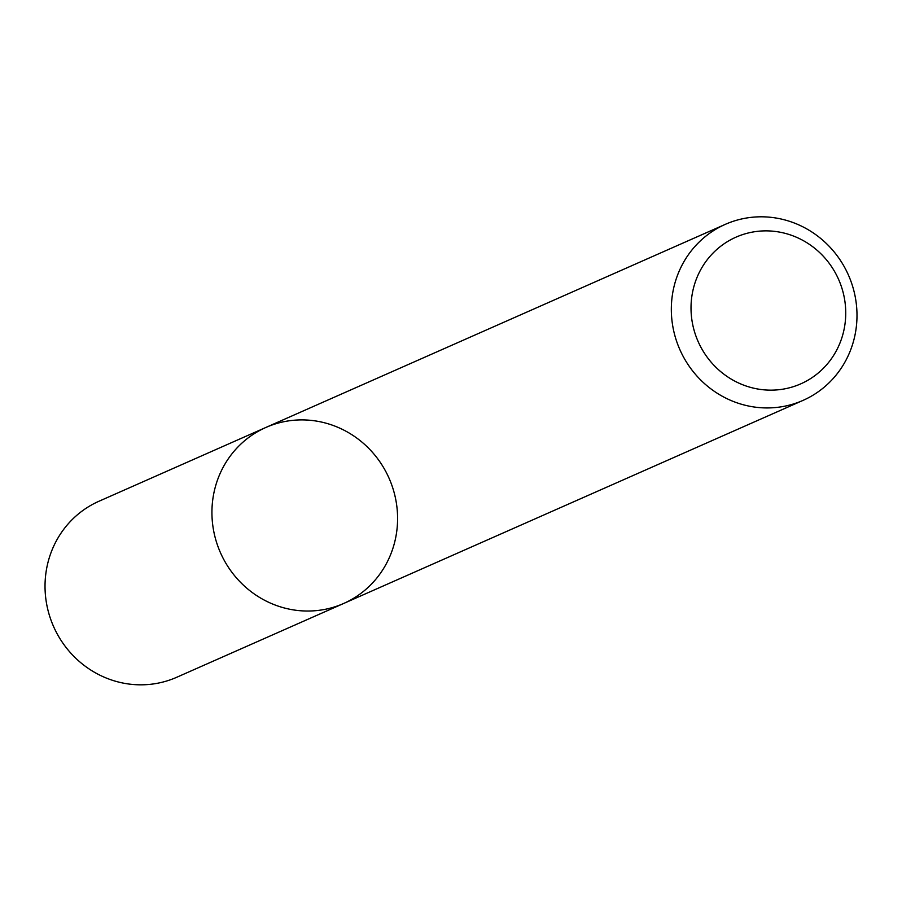 <?xml version="1.0" encoding="UTF-8"?>
<svg xmlns="http://www.w3.org/2000/svg" width="902" height="902" viewBox="0 0 902 902"><rect width="100%" height="100%" fill="white"/><g stroke="black" fill="none" stroke-linecap="round" stroke-linejoin="round"><path stroke-width="1.35" d="M343.662 603.472A96.221 92.162 -113.8 0 1 220.471 552.734A96.221 92.162 -113.8 0 1 265.853 427.469A96.221 92.162 -113.8 0 1 397.5 514.219A96.221 92.162 -113.8 0 1 343.662 603.472A96.221 92.162 -113.8 0 1 220.471 552.734A96.221 92.162 -113.8 0 1 265.853 427.469L98.961 501.253A96.221 92.162 -113.8 0 0 53.568 626.518A96.221 92.162 -113.8 0 0 176.769 677.255L803.062 400.375A96.221 92.162 -113.8 0 1 679.871 349.638A96.221 92.162 -113.8 0 1 725.253 224.373A96.221 92.162 -113.8 0 1 856.9 311.122A96.221 92.162 -113.8 0 1 803.062 400.375M845.659 309.465A80.177 76.794 -113.8 0 1 732.74 379.99A80.177 76.794 -113.8 0 1 726.719 242.074A80.177 76.794 -113.8 0 1 845.659 309.465M725.253 224.373L265.853 427.469"/></g></svg>
